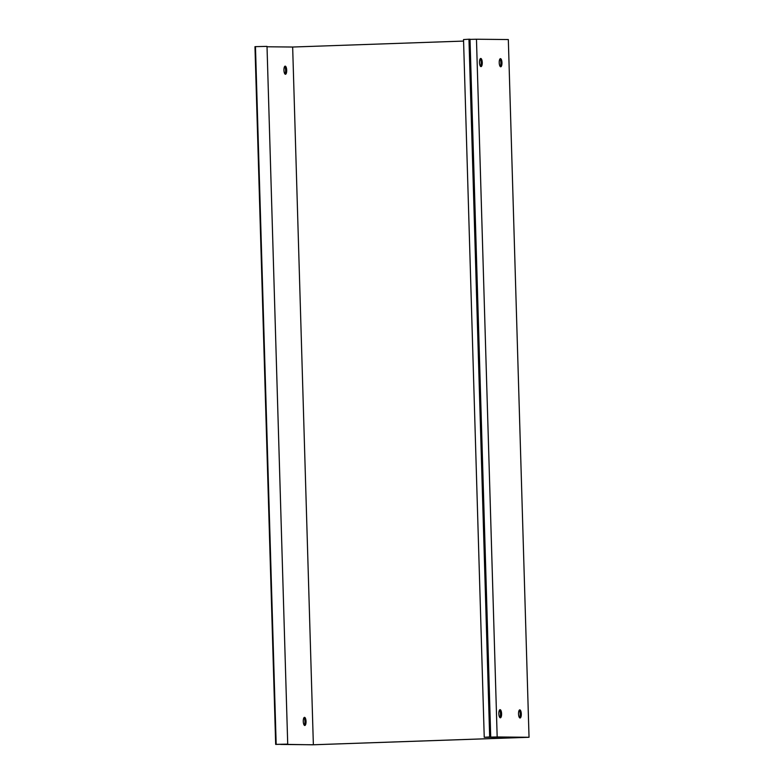<?xml version="1.0" encoding="UTF-8"?>
<svg xmlns="http://www.w3.org/2000/svg" width="784" height="784" viewBox="0 0 784 784"><rect width="100%" height="100%" fill="white"/><g stroke="black" fill="none" stroke-linecap="round" stroke-linejoin="round"><path stroke-width="1.18" d="M470.018 39.386L476.466 39.229L497.174 736.96L485.786 737.225L490.715 736.931L470.008 39.2L468.959 39.22L489.667 736.95L484.238 737.283L527.544 737.303L313.365 744.761L282.073 744.457L287.718 744.114L267.011 46.383L255.466 46.648L276.174 744.379L287.718 744.114M280.809 744.29L312.669 744.8L529.033 737.274L497.174 736.96M529.033 737.274L508.326 39.543L476.466 39.229M518.538 713.92A4.077 1.382 -92 0 1 519.782 709.863A4.077 1.382 -92 0 1 521.301 713.881A4.077 1.382 -92 0 1 520.066 718.007A4.077 1.382 -92 0 1 518.538 713.92M499.212 62.71A4.077 1.382 -92 0 1 500.447 58.653A4.077 1.382 -92 0 1 501.966 62.671A4.077 1.382 -92 0 1 500.731 66.787A4.077 1.382 -92 0 1 499.212 62.71M498.84 713.724A4.077 1.382 -92 0 1 500.074 709.667A4.077 1.382 -92 0 1 501.593 713.695A4.077 1.382 -92 0 1 500.359 717.811A4.077 1.382 -92 0 1 498.84 713.724M479.504 62.514A4.077 1.382 -92 0 1 480.749 58.457A4.077 1.382 -92 0 1 482.268 62.475A4.077 1.382 -92 0 1 481.033 66.601A4.077 1.382 -92 0 1 479.504 62.514M519.508 717.683A4.077 1.382 88 0 0 520.204 713.92A4.077 1.382 88 0 0 519.243 710.216M500.172 66.473A4.077 1.382 88 0 0 500.878 62.71A4.077 1.382 88 0 0 499.918 59.006M499.8 717.497A4.077 1.382 88 0 0 500.496 713.734A4.077 1.382 88 0 0 499.535 710.03M480.474 66.277A4.077 1.382 88 0 0 481.17 62.514A4.077 1.382 88 0 0 480.21 58.81M468.959 39.22L463.53 39.553L484.238 737.283M255.466 46.648L254.967 46.677L275.674 744.408L286.18 744.173L280.819 744.486M267.03 46.775L292.657 47.03L313.365 744.761M286.699 70.217A4.077 1.382 -92 0 1 285.464 74.274A4.077 1.382 -92 0 1 283.945 70.256A4.077 1.382 -92 0 1 285.18 66.14A4.077 1.382 -92 0 1 286.699 70.217M306.034 721.437A4.077 1.382 -92 0 1 304.79 725.494A4.077 1.382 -92 0 1 303.271 721.466A4.077 1.382 -92 0 1 304.506 717.35A4.077 1.382 -92 0 1 306.034 721.437M292.657 47.03L463.569 41.082M284.906 73.961A4.077 1.382 88 0 0 285.611 70.256A4.077 1.382 88 0 0 284.651 66.493M304.231 725.18A4.077 1.382 88 0 0 304.937 721.476A4.077 1.382 88 0 0 303.976 717.703M275.674 744.408L276.174 744.379M490.715 736.931L489.667 736.95"/></g></svg>
